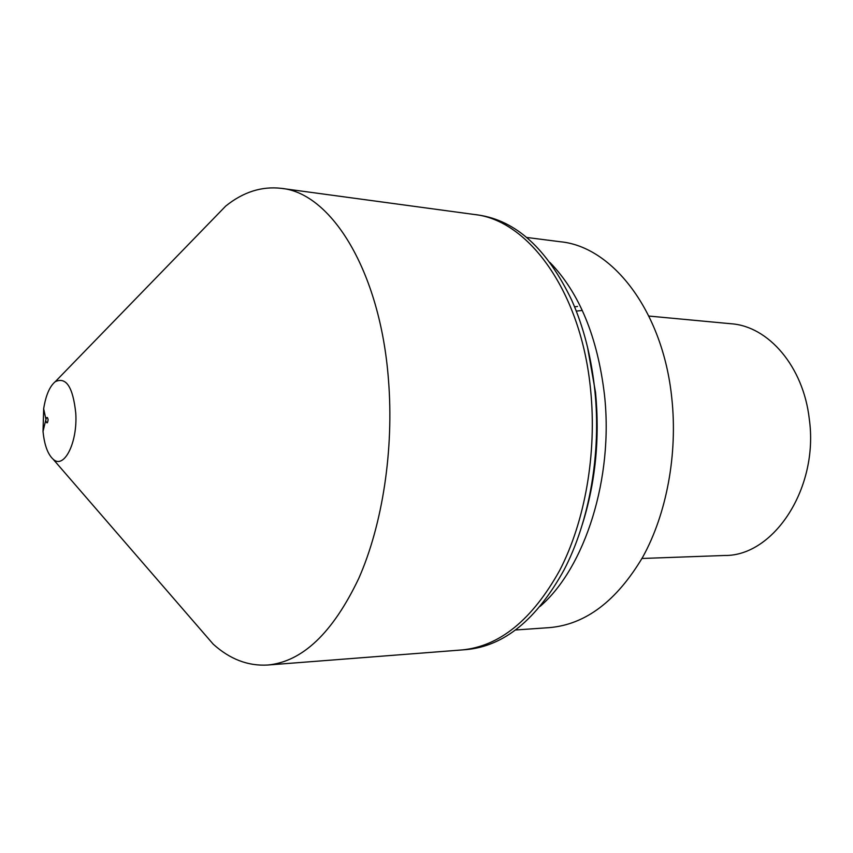 <?xml version="1.0" encoding="UTF-8"?>
<svg xmlns="http://www.w3.org/2000/svg" width="853" height="853" viewBox="0 0 853 853"><rect width="100%" height="100%" fill="white"/><g stroke="black" fill="none" stroke-linecap="round" stroke-linejoin="round"><path stroke-width="1.28" d="M281.309 188.353C331.049 192.831 380.225 270.87 388.446 379.489C394.118 449.499 382.517 524.83 358.676 578.601C332.713 632.958 302.389 661.768 267.703 665.031L461.804 649.954C499.506 646.425 532.133 619.907 559.707 570.38C585.009 521.471 596.993 453.455 590.628 390.056C581.362 291.801 528.412 219.85 474.225 214.476L478.266 215.02C515.905 220.426 547.05 248.799 571.702 300.149C583.591 326.816 591.289 356.853 594.818 390.279C601.429 453.295 589.402 521.492 564.014 569.975C536.473 619.822 503.76 646.382 465.877 649.634L461.804 649.954C499.506 646.425 532.133 619.907 559.707 570.38C585.009 521.471 596.993 453.455 590.628 390.056C581.362 291.801 528.412 219.85 474.225 214.476L281.309 188.353C261.732 186.093 243.201 192 225.714 206.074L203.899 228.551M526.674 237.454L560.538 241.772C612.614 246.73 662.973 311.185 671.791 398.074C677.836 454.031 666.62 513.933 642.704 557.158C616.666 600.992 585.606 624.471 549.535 627.616L515.479 629.994M641.968 558.48L724.613 555.484C773.788 556.252 819.093 487.852 809.273 418.887C803.366 366.481 768.414 326.315 731.224 323.767L648.888 316.058M45.891 420.966C46.862 423.888 47.597 423.472 48.109 419.708C47.523 416.818 46.798 416.712 45.934 419.377L43.023 431.426L43.663 408.758C45.795 395.387 49.655 386.356 55.253 381.686L225.714 206.074M43.023 431.426C44.377 444.914 47.715 454.137 53.046 459.127C63.9 469.758 77.73 442.803 75.768 413.225C73.006 387.102 66.161 376.589 55.253 381.686M267.703 665.031C248.031 666.172 229.873 659.209 213.218 644.164L192.725 620.483M587.472 346.894L595.533 392.455C599.883 438.431 595.511 482.34 582.407 524.2M540.173 606.334C584.955 567.725 613.744 478.032 604.457 394.694C597.526 336.914 579.368 292.835 549.982 262.479M577.524 306.462L574.57 306.813M582.279 310.449L576.287 311.089M45.934 419.377L43.663 408.758M53.046 459.127L213.218 644.164"/></g></svg>
